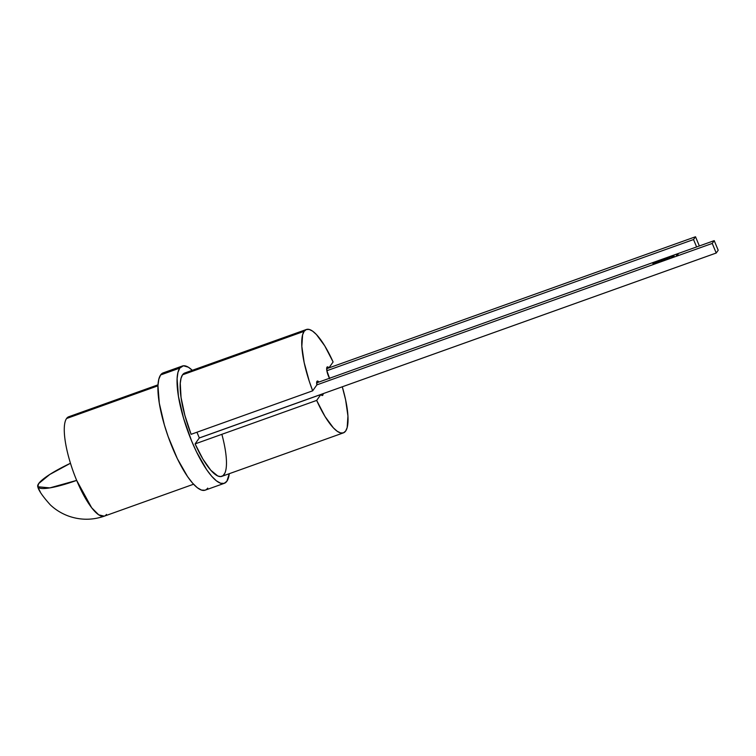 <?xml version="1.0" encoding="UTF-8"?>
<svg xmlns="http://www.w3.org/2000/svg" width="756" height="756" viewBox="0 0 756 756"><rect width="100%" height="100%" fill="white"/><g stroke="black" fill="none" stroke-linecap="round" stroke-linejoin="round"><path stroke-width="1.13" d="M322.047 395.473L322.774 395.218L323.105 393.659A7.654 2.06 -109.7 0 1 322.774 395.218L322.047 395.473L322.774 395.218A7.654 2.06 -109.7 0 1 322.453 395.473A7.654 2.06 -109.7 0 1 320.837 394.528L199.263 438.017L195.105 443.895L199.263 438.017L320.837 394.528L316.67 400.406L195.105 443.895L199.263 438.017L320.837 394.528L316.67 400.406L195.105 443.895L202.929 459.119L210.801 470.251L217.785 475.987L220.676 476.592L223.058 475.656L224.844 473.19M329.682 378.633L326.838 370.62L326.998 367.151A7.654 2.06 -109.7 0 0 329.484 378.274A7.654 2.06 -109.7 0 1 326.998 367.151A7.654 2.06 -109.7 0 1 327.32 366.896A7.654 2.06 -109.7 0 1 328.936 367.851L333.103 361.963L324.749 345.87L316.414 334.521L312.606 331.137L309.223 329.446L306.36 329.512L304.129 331.317L302.598 334.823L301.833 346.361L304.167 362.587L309.28 381.308L312.682 390.814L191.107 434.313L184.842 415.271L181.053 397.505L180.259 383.386L181.034 378.312L182.555 374.806A54.895 14.799 70.3 0 0 191.107 434.313L312.682 390.814A54.895 14.799 -109.7 0 1 304.129 331.317L182.555 374.806A54.895 14.799 70.3 0 0 191.107 434.313L312.682 390.814L316.849 384.936A7.654 2.06 -109.7 0 1 316.981 381.317A7.654 2.06 -109.7 0 1 317.303 381.062A7.654 2.06 -109.7 0 1 318.947 382.045L317.747 381.071L316.981 381.317A7.654 2.06 -109.7 0 1 318.947 382.045M326.668 368.654L328.936 367.851A7.654 2.06 -109.7 0 0 326.998 367.151L327.802 366.915L328.936 367.851L326.668 368.654L328.936 367.851L333.103 361.963A54.895 14.799 -109.7 0 0 306.397 329.493A54.895 14.799 -109.7 0 0 304.129 331.317L182.555 374.806L184.483 373.124M182.338 366.027L163.192 372.878A62.285 16.793 70.3 0 0 160.622 374.948L179.767 368.096A62.285 16.793 -109.7 0 1 182.338 366.027A62.285 16.793 -109.7 0 1 192.298 370.317L188.348 367.208L183.424 365.781L179.767 368.096L177.944 372.396L177.102 378.699L178.435 396.295L183.557 418.219L191.674 441.126L196.494 451.842L206.728 469.788L211.737 476.308L216.433 480.854L220.62 483.245L224.145 483.377L226.866 481.251A62.285 16.793 -109.7 0 1 224.296 483.32A62.285 16.793 -109.7 0 1 189.529 435.777A62.285 16.793 -109.7 0 1 179.767 368.096A62.285 16.793 -109.7 0 1 192.298 370.317M204.999 490.228L201.474 490.086L197.288 487.705L192.6 483.16L187.582 476.63L177.348 458.694L168.163 436.618L164.411 425.07L159.289 403.146L157.957 385.551L158.807 379.238L160.622 374.948A62.285 16.793 70.3 0 0 170.393 442.629A62.285 16.793 70.3 0 0 205.15 490.172L224.296 483.32M166.49 372.85A62.285 16.793 70.3 0 0 160.622 374.948L179.767 368.096L160.622 374.948L163.287 372.84M158.004 384.823L68.749 416.754A52.788 14.232 70.3 0 0 66.575 418.503L157.947 385.815M71.546 416.726A52.788 14.232 70.3 0 0 66.575 418.503A52.788 14.232 -109.7 0 0 76.668 480.391L91.674 507.777L98.715 514.836L104.309 516.159A52.788 14.232 -109.7 0 1 76.668 480.391A52.788 9.441 157.4 0 1 37.8 486.741L49.82 487.894L76.668 480.391A52.788 14.232 -109.7 0 0 106.492 514.401A52.788 14.232 -109.7 0 1 104.309 516.159A52.788 14.232 -109.7 0 1 76.668 480.391A52.788 9.441 157.4 0 1 38.669 483.575A52.788 9.441 157.4 0 1 70.469 463.258L49.783 474.466L38.669 483.575L37.8 486.741A52.788 9.441 157.4 0 1 38.669 483.575A52.788 9.441 157.4 0 1 70.469 463.258M316.84 384.889L712.237 243.432L316.84 384.889L712.237 243.432L714.212 240.644L316.651 382.867L714.212 240.644L718.2 250.236L716.225 253.024L199.319 437.941L196.938 432.224M654.715 262.975L656.161 262.209L654.601 262.767M660.338 260.962L661.302 260.404L660.338 260.962M663.551 259.818L664.099 259.544M666.234 258.599L665.422 259.157L666.594 258.703M668.361 257.843L668.89 257.654L668.37 257.872M676.431 255.197L678.094 254.394L676.431 255.197M673.624 256.152L674.097 256.038M671.29 257.04L672.745 256.52L671.29 257.04M669.041 257.787L670.251 257.078L669.041 257.787M667.028 258.561L667.992 258.013L667.028 258.561M664.477 259.478L665.1 259.015L664.477 259.478M662.265 260.026L661.453 260.574L662.625 260.121M658.684 261.548L659.837 260.811L658.684 261.548M656.482 262.341L657.928 261.576L656.369 262.134M652.948 263.598L654.394 262.842L652.834 263.4M229.276 473.691A62.285 16.793 70.3 0 1 226.866 481.251L229.276 473.691A62.285 16.793 70.3 0 1 226.866 481.251A62.285 16.793 -109.7 0 1 191.674 441.126A62.285 16.793 -109.7 0 1 179.767 368.096M712.237 243.432L716.225 253.024L712.237 243.432L714.212 240.644L712.237 243.432L716.225 253.024L199.319 437.941L716.225 253.024L718.2 250.236L714.212 240.644L316.651 382.867M326.668 368.711L695.511 236.76L326.668 368.711L695.511 236.76L699.347 245.965L695.511 236.76L693.535 239.548L326.857 370.724L693.535 239.548L696.616 246.938L693.535 239.548L326.857 370.724M699.347 245.965L695.511 236.76L693.535 239.548L696.616 246.938M312.682 390.814L316.849 384.936A7.654 2.06 -109.7 0 1 316.981 381.317L316.849 384.936L312.682 390.814A54.895 14.799 -109.7 0 1 304.129 331.317L182.555 374.806A54.895 14.799 -109.7 0 1 184.823 372.982L306.397 329.493M342.279 386.798A54.895 14.799 -109.7 0 1 343.375 432.876A54.895 14.799 -109.7 0 1 316.67 400.406L325.023 416.499L333.358 427.849L337.167 431.232L340.55 432.923L343.413 432.867L345.643 431.052L347.174 427.546L347.94 416.008L345.605 399.782L342.279 386.798A54.895 14.799 -109.7 0 1 343.914 432.64A54.895 14.799 -109.7 0 1 316.67 400.406L195.105 443.895A54.895 14.799 -109.7 0 0 221.81 476.365L343.375 432.876M323.105 393.659A7.654 2.06 -109.7 0 1 322.774 395.218L321.971 395.454L320.837 394.528L316.67 400.406M672.443 256.52L671.895 256.719L672.349 256.331M665.582 259.157L666.508 258.779L665.563 259.11M663.721 259.535L663.182 259.818M661.613 260.574L662.521 260.13L661.595 260.527M322.774 395.218A7.654 2.06 -109.7 0 1 320.837 394.528M160.622 374.948A62.285 16.793 70.3 0 0 172.538 447.968A62.285 16.793 70.3 0 0 207.72 488.102M182.555 374.806A54.895 14.799 -109.7 0 1 187.734 372.963M221.858 434.322A54.895 14.799 -109.7 0 1 221.81 476.365A54.895 14.799 -109.7 0 1 195.105 443.895M76.668 480.391A52.788 14.232 -109.7 0 1 66.575 418.503M714.212 240.644L718.2 250.236L716.225 253.024M695.511 236.76L693.535 239.548M328.936 367.851L333.103 361.963A54.895 14.799 -109.7 0 0 304.129 331.317M37.8 486.741C38.509 490.304 42.667 496.333 50.274 504.819C55.453 509.733 61.529 513.485 68.503 516.064C80.401 520.26 92.336 520.289 104.309 516.159L193.564 484.227M40.248 491.835L38.726 488.83"/></g></svg>
